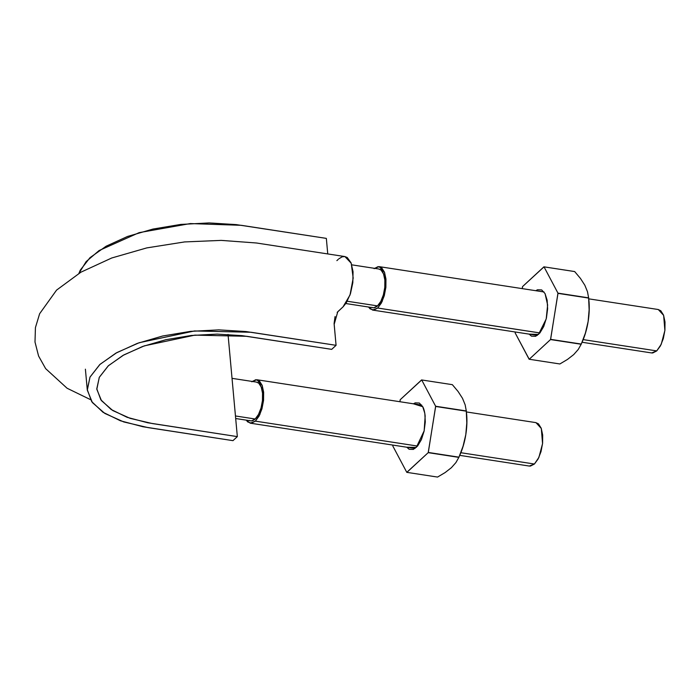 <?xml version="1.0" encoding="UTF-8"?>
<svg xmlns="http://www.w3.org/2000/svg" width="700" height="700" viewBox="0 0 700 700"><rect width="100%" height="100%" fill="white"/><g stroke="black" fill="none" stroke-linecap="round" stroke-linejoin="round"><path stroke-width="1.05" d="M90.405 399.586L67.095 388.246L45.649 368.646L38.587 356.037L35 342.046L35.429 327.609L39.629 313.731L56.569 290.115L80.929 272.178L111.755 257.985L146.764 247.905L184.581 241.929L221.235 240.389L256.392 242.987L344.908 256.567L351.216 263.217L353.185 278.092L350.009 295.006L342.991 306.915L337.75 311.762L334.162 324.363L336.07 345.319L251.09 332.264L194.477 330.96L139.221 342.703L116.839 352.608L100.021 364.35L89.976 377.151L87.308 390.145L92.374 402.561L104.79 413.411L123.786 421.942L147.98 427.595L232.96 440.65L237.335 436.616L152.346 423.553L130.209 418.381L112.814 410.576L101.456 400.636L96.819 389.279L99.26 377.387L108.456 365.671L123.847 354.918L144.331 345.852L194.915 335.116L246.715 336.297L331.695 349.361L242.025 335.65L217.175 334.11L191.249 335.484L165.847 339.71L142.572 346.491L122.964 355.416L108.211 365.899L99.321 377.274L96.784 388.824L100.853 399.805L111.178 409.517L127.164 417.331L147.779 422.783L237.335 436.616L232.96 440.65L142.984 426.755L120.47 420.796L102.996 412.265L91.718 401.642L87.272 389.646L90.038 377.029L99.75 364.595L115.876 353.141L137.296 343.394L162.724 335.991L190.479 331.371L218.811 329.866L245.945 331.546L336.07 345.319L331.695 349.361L336.07 345.319L334.101 323.453L335.072 316.523M337.181 312.375L342.519 307.352M343.175 306.74L346.325 302.776L350.455 293.703L352.826 282.66L353.045 271.679L351.033 262.771L347.191 257.469L344.776 256.55L342.178 256.812L338.861 258.799M338.205 259.402L336.884 260.627M327.749 253.925L326.34 238.385L241.351 225.321L190.304 223.571L139.16 232.636L99.103 250.539L86.126 261.634L78.916 273.359L80.308 270.095L90.02 257.652L106.138 246.207L127.566 236.451L152.994 229.049L180.749 224.429L209.081 222.933L236.215 224.604L326.34 238.385L327.749 253.925M237.335 436.616L228.034 334.416L237.335 436.616M371.761 307.335A19.574 8.697 -81.3 0 0 377.501 305.891A19.574 8.697 -81.3 0 0 384.86 280.079A19.574 8.697 -81.3 0 0 380.047 269.377M373.949 307.729L377.501 305.891L347.235 301.245L377.501 305.891L380.809 301.394L383.364 294.901L384.79 287.42L384.86 280.079L383.565 273.998L381.106 270.095L378.752 268.984M249.436 420.438A19.574 8.697 -81.3 0 0 255.176 419.002A19.574 8.697 -81.3 0 0 262.535 393.181A19.574 8.697 -81.3 0 0 257.723 382.489M251.624 420.831L255.176 419.002L235.454 415.966L255.176 419.002L258.484 414.496L261.039 408.004L262.465 400.523L262.535 393.181L261.24 387.1L258.781 383.206L256.428 382.095M459.734 455.359L529.288 466.051L534.415 464.021L460.863 452.716L534.415 464.021L538.895 457.415L542.561 443.608L541.31 428.479L535.964 422.634L466.401 411.941M417.576 446.066L255.369 421.137L250.241 423.168L246.234 420.14L247.739 421.942L251.388 423.194L255.369 421.137L417.576 446.066M252.175 381.439L256.918 379.75L262.264 385.595L263.515 400.724L259.849 414.531L255.369 421.137L259.079 416.089L261.949 408.809L263.55 400.409L263.629 392.175L262.176 385.35L259.42 380.975L255.771 379.724L251.79 381.789M535.815 422.608L538.466 423.859L541.222 428.225L542.675 435.05L542.596 443.284L540.995 451.684L538.125 458.964L534.415 464.021L530.434 466.077L529.121 466.025M582.059 342.256L651.613 352.94L656.74 350.91L583.188 339.605L656.74 350.91L661.22 344.304L664.886 330.496L663.644 315.368L658.289 309.523L588.726 298.839M545.055 293.606L547.628 304.981L546.21 318.946L538.519 334.434L529.121 334.119L531.466 336.158L535.622 336.315L539.928 332.929L377.694 308.035L372.566 310.065L368.559 307.037L370.064 308.84L373.713 310.091L377.694 308.035L539.901 332.955L543.716 326.515L546.42 318.054L547.619 308.822L547.146 300.239L545.055 293.606L541.678 289.931L537.512 289.774L535.789 290.701M374.509 268.336L379.243 266.648L384.598 272.493L385.84 287.621L382.174 301.429L377.694 308.035L381.404 302.977L384.274 295.697L385.875 287.306L385.954 279.064L384.501 272.239L381.745 267.873L378.096 266.621L374.115 268.678M658.14 309.505L660.791 310.748L663.548 315.123L665 321.947L664.921 330.181L663.32 338.581L660.45 345.861L656.74 350.91L652.759 352.966L651.446 352.914M573.702 354.602L567.455 359.45L559.878 363.965L529.226 359.257A46.795 20.79 98.7 0 1 529.113 359.231L515.174 332.946A46.795 20.79 98.7 0 1 515.148 332.727L515.27 331.993L515.174 332.946L529.226 359.257L550.532 339.553L581.184 344.26L578.226 349.493L573.702 354.602L567.455 359.45L559.878 363.965L529.226 359.257L550.532 339.553L581.184 344.26A46.795 20.79 -81.3 0 0 581.271 344.059A46.795 20.79 98.7 0 1 581.236 344.137A46.795 20.79 98.7 0 1 581.184 344.26L578.226 349.493L573.702 354.602M588.613 297.85L587.492 291.716L584.815 285.197L580.431 278.408L574.674 271.565L544.023 266.849L557.961 293.142L544.023 266.849L522.602 286.536L522.218 288.619L522.515 286.738A46.795 20.79 98.7 0 1 522.602 286.536L543.918 266.831L574.569 271.539L543.918 266.831A46.795 20.79 98.7 0 1 544.023 266.849L574.674 271.565A46.795 20.79 -81.3 0 0 574.569 271.539A46.795 20.79 98.7 0 1 574.674 271.565L580.431 278.408L584.815 285.197L587.492 291.716L588.613 297.85A46.795 20.79 98.7 0 1 588.639 298.069L589.129 309.811L588.122 321.554A40.583 18.034 -81.3 0 0 588.866 300.081L588.551 297.141L588.613 297.85L557.961 293.142A46.795 20.79 98.7 0 1 557.988 293.361L588.639 298.069A46.795 20.79 -81.3 0 0 588.613 297.85L557.961 293.142L550.62 339.351A46.795 20.79 98.7 0 1 550.532 339.553L557.988 293.361L588.639 298.069L589.129 309.811L588.122 321.554L585.41 333.051L581.271 344.059L550.62 339.351L581.271 344.059L585.41 333.051L588.122 321.554L589.181 311.071L588.84 299.915M581.236 344.137L582.549 341.127A40.583 18.034 -81.3 0 0 588.122 321.554L585.865 331.809L582.54 341.145M451.377 467.705L445.13 472.561L437.544 477.067L406.892 472.36A46.795 20.79 98.7 0 1 406.787 472.343L392.84 446.058A46.795 20.79 98.7 0 1 392.822 445.83L392.945 445.095L392.84 446.058L406.787 472.343L428.207 452.655L458.859 457.371L455.901 462.604L451.377 467.705L445.13 472.561L437.544 477.067L406.892 472.36L428.207 452.655L458.859 457.371A46.795 20.79 -81.3 0 0 458.946 457.161A46.795 20.79 98.7 0 1 458.911 457.249A46.795 20.79 98.7 0 1 458.859 457.371L455.901 462.604L451.377 467.705M466.287 410.953L465.159 404.828L462.49 398.3L458.106 391.51L452.349 384.668L421.697 379.96L435.636 406.245L421.697 379.96L400.277 399.639L399.892 401.721L400.19 399.84A46.795 20.79 98.7 0 1 400.277 399.639L421.584 379.942L452.235 384.65L421.584 379.942A46.795 20.79 98.7 0 1 421.697 379.96L452.349 384.668A46.795 20.79 -81.3 0 0 452.235 384.65A46.795 20.79 98.7 0 1 452.349 384.668L458.106 391.51L462.49 398.3L465.159 404.828L466.287 410.953A46.795 20.79 98.7 0 1 466.305 411.18L466.804 422.914L465.798 434.656A40.583 18.034 -81.3 0 0 466.532 413.192L466.218 410.244L466.287 410.953L435.636 406.245A46.795 20.79 98.7 0 1 435.662 406.464L466.305 411.18A46.795 20.79 -81.3 0 0 466.287 410.953L435.636 406.245L428.295 452.454A46.795 20.79 98.7 0 1 428.207 452.655L435.662 406.464L466.305 411.18L466.804 422.914L465.798 434.656L463.076 446.154L458.946 457.161L428.295 452.454L458.946 457.161L463.076 446.154L465.798 434.656L466.856 424.174L466.515 413.017M460.224 454.239A40.583 18.034 -81.3 0 0 465.798 434.656L463.531 444.92L460.215 454.248M422.73 406.709L419.344 403.034L415.188 402.876L413.464 403.812L422.73 406.709C423.824 408.502 424.637 411.609 425.162 416.054L424.165 430.815L416.29 447.44L406.796 447.23L409.132 449.269L413.297 449.426L417.594 446.04L421.391 439.626L424.095 431.156L425.294 421.934L424.812 413.35L422.73 406.709M87.308 390.145L85.4 369.189M378.875 269.01L351.767 264.836M372.934 307.703L345.826 303.537M256.55 382.113L232.032 378.341M250.609 420.814L235.681 418.521M415.021 448.49L250.39 423.194M257.084 379.776L421.689 405.072M537.346 335.387L372.715 310.091M379.409 266.674L544.014 291.97M458.911 457.249L460.224 454.23"/></g></svg>
